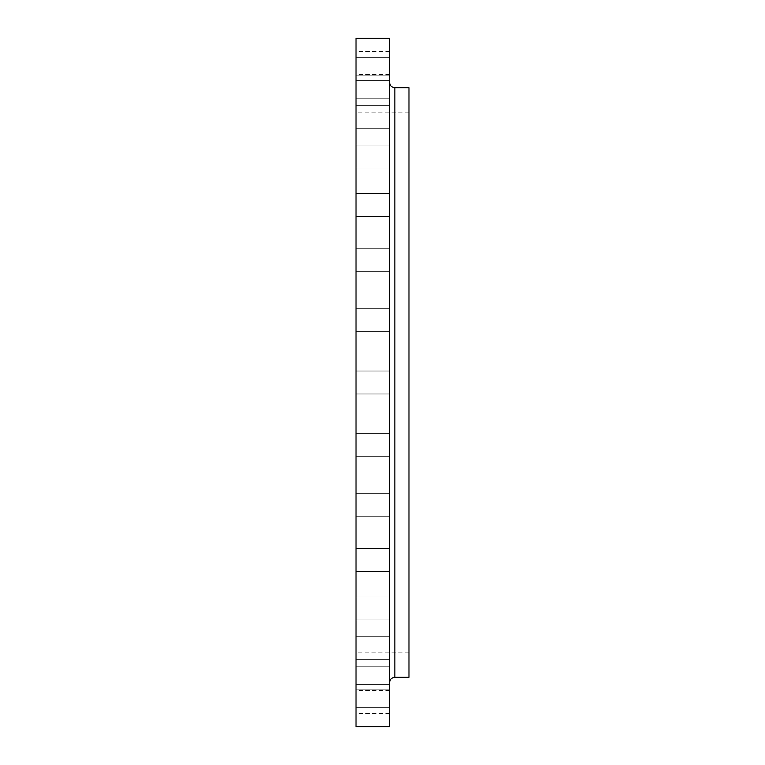 <?xml version="1.0" encoding="UTF-8"?>
<svg xmlns="http://www.w3.org/2000/svg" width="765" height="765" viewBox="0 0 765 765"><rect width="100%" height="100%" fill="white"/><g stroke="black" fill="none" stroke-linecap="round" stroke-linejoin="round"><path stroke-width="0.57" stroke-dasharray="3.83 2.87" d="M356.021 87.287L356.021 98.762L356.021 87.287M389.557 87.287L389.557 98.762L389.557 87.287M356.021 116.816L356.021 128.291L356.021 116.816M389.557 116.816L389.557 128.291L389.557 116.816M356.021 156.557L356.021 168.032L356.021 156.557M389.557 156.557L389.557 168.032L389.557 156.557M356.021 204.972L356.021 216.447L356.021 204.972M389.557 204.972L389.557 216.447L389.557 204.972M356.021 260.215L356.021 271.69L356.021 260.215M389.557 260.215L389.557 271.69L389.557 260.215M356.021 320.162L356.021 331.637L356.021 320.162M389.557 320.162L389.557 331.637L389.557 320.162M356.021 38.25L356.021 726.75M389.557 38.25L389.557 726.75M356.021 444.838L356.021 456.313L356.021 444.838M389.557 444.838L389.557 456.313L389.557 444.838M356.021 504.785L356.021 516.26L356.021 504.785M389.557 504.785L389.557 516.26L389.557 504.785M356.021 560.028L356.021 571.503L356.021 560.028M389.557 560.028L389.557 571.503L389.557 560.028M356.021 608.443L356.021 619.918L356.021 608.443M389.557 608.443L389.557 619.918L389.557 608.443M356.021 648.185L356.021 659.66L356.021 648.185M389.557 648.185L389.557 659.66L389.557 648.185M356.021 677.714L356.021 689.189L356.021 677.714M389.557 677.714L389.557 689.189L389.557 677.714M356.021 695.892L356.021 707.367L356.021 695.892M389.557 695.892L389.557 707.367L389.557 695.892M356.021 702.031L356.021 713.506L356.021 702.031M389.557 702.031L389.557 713.506L389.557 702.031M356.021 69.108L356.021 80.583L356.021 69.108M389.557 69.108L389.557 80.583L389.557 69.108M356.021 62.969L356.021 74.444L356.021 62.969M389.557 62.969L389.557 74.444L389.557 62.969M408.979 87.679L408.979 677.321M356.021 382.5L356.021 112.838L356.021 382.5M389.557 382.5L389.557 82.381L389.557 382.5M394.855 677.321L394.855 87.679M389.557 98.762L356.021 98.762L389.557 98.762M389.557 128.291L356.021 128.291L389.557 128.291M389.557 168.032L356.021 168.032L389.557 168.032M389.557 216.447L356.021 216.447L389.557 216.447M389.557 271.69L356.021 271.69L389.557 271.69M389.557 331.637L356.021 331.637L389.557 331.637M389.557 393.975L356.021 393.975L389.557 393.975M389.557 456.313L356.021 456.313L389.557 456.313M389.557 516.26L356.021 516.26L389.557 516.26M389.557 571.503L356.021 571.503L389.557 571.503M389.557 619.918L356.021 619.918L389.557 619.918M389.557 659.66L356.021 659.66L389.557 659.66M389.557 689.189L356.021 689.189L389.557 689.189M389.557 707.367L356.021 707.367L389.557 707.367M389.557 713.506L356.021 713.506M389.557 80.583L356.021 80.583L389.557 80.583M389.557 74.444L356.021 74.444M408.979 652.163L356.021 652.163M408.979 112.838L356.021 112.838M389.557 51.494L356.021 51.494M389.557 57.633L356.021 57.633L389.557 57.633M389.557 75.812L356.021 75.812L389.557 75.812M389.557 105.341L356.021 105.341L389.557 105.341M389.557 145.082L356.021 145.082L389.557 145.082M389.557 193.497L356.021 193.497L389.557 193.497M389.557 248.74L356.021 248.74L389.557 248.74M389.557 308.687L356.021 308.687L389.557 308.687M389.557 371.025L356.021 371.025L389.557 371.025M389.557 433.363L356.021 433.363L389.557 433.363M389.557 493.31L356.021 493.31L389.557 493.31M389.557 548.553L356.021 548.553L389.557 548.553M389.557 596.968L356.021 596.968L389.557 596.968M389.557 636.71L356.021 636.71L389.557 636.71M389.557 666.239L356.021 666.239L389.557 666.239M389.557 684.417L356.021 684.417L389.557 684.417M389.557 690.556L356.021 690.556"/><path stroke-width="1.15" d="M394.855 677.321L408.979 677.321L408.979 87.679L394.855 87.679L394.855 677.321C391.642 677.637 389.873 679.397 389.557 682.619M389.557 382.5L389.557 38.25L356.021 38.25L356.021 726.75L389.557 726.75L389.557 382.5M394.855 87.679C391.642 87.363 389.873 85.603 389.557 82.381"/></g></svg>
